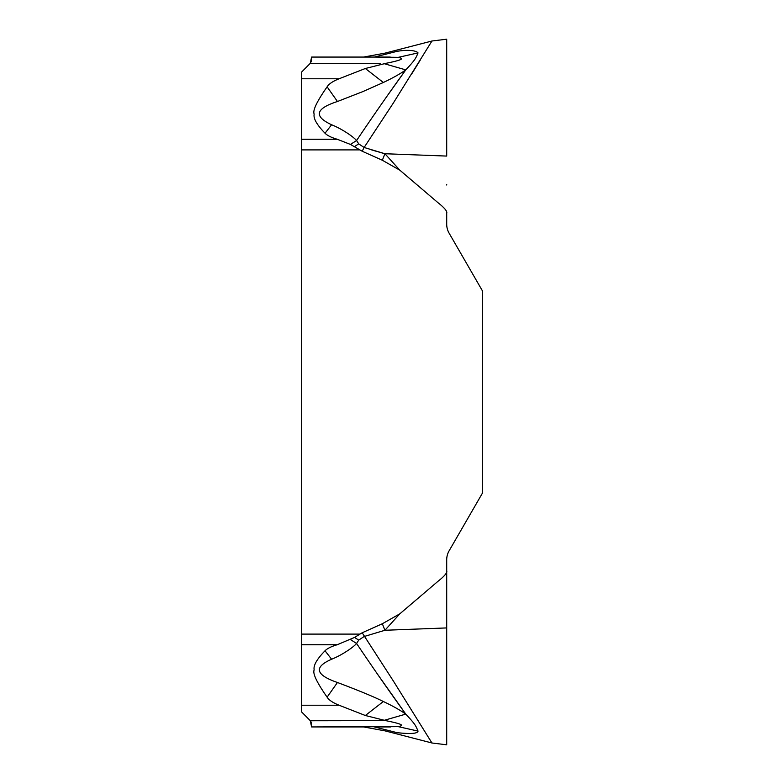 <?xml version="1.0" encoding="UTF-8"?>
<svg xmlns="http://www.w3.org/2000/svg" width="784" height="784" viewBox="0 0 784 784"><rect width="100%" height="100%" fill="white"/><g stroke="black" fill="none" stroke-linecap="round" stroke-linejoin="round"><path stroke-width="1.18" d="M431.945 742.987L446.704 744.8L446.704 559.786A17.865 17.865 0 0 1 449.095 550.858L482.434 493.126L482.434 290.874L482.434 493.126L449.095 550.858A17.865 17.865 0 0 0 446.704 559.786L446.704 570.752C447.507 572.575 444.528 576.162 437.756 581.493L399.83 613.813L384.924 630.267L364.119 636.52L358.719 640.126L354.554 637.421L337.208 644.752C331.338 646.467 327.281 648.476 325.037 650.769C316.834 659.197 313.218 665.577 314.178 669.918C312.483 673.338 316.795 682.413 327.114 697.162C328.888 700.053 332.857 702.738 339.051 705.218L365.344 715.498L385.728 720.633C406.2 724.769 402.349 725.621 398.272 726.65L311.611 726.935L363.6 726.935L384.895 730.835L431.945 742.987L393.372 681.022L362.188 632.766L354.554 637.421M449.095 233.142L482.434 290.874L449.095 233.142A17.865 17.865 0 0 1 446.704 224.214A17.865 17.865 0 0 0 449.095 233.142M446.704 224.214L446.704 213.248C447.507 211.425 444.528 207.838 437.756 202.507L399.83 170.187L382.337 160.25L362.188 151.234L350.458 144.432L337.208 139.248C331.338 137.533 327.281 135.524 325.037 133.231C316.824 124.783 313.208 118.394 314.178 114.072C312.502 110.622 316.814 101.548 327.114 86.838C328.878 83.947 332.857 81.262 339.051 78.782L365.344 68.502L385.728 63.367C406.19 59.231 402.359 58.379 398.272 57.35L374.429 57.065C359.631 57.065 359.64 57.065 374.429 57.065C359.631 57.065 359.64 57.065 374.429 57.065L397.086 51.332C380.495 53.822 380.495 53.822 397.086 51.332C408.513 49.363 416.471 50.676 418.039 52.91C428.485 38.543 428.485 38.543 418.039 52.91C415.765 58.33 415.295 59.76 405.779 69.884C390.51 90.934 374.105 114.484 356.573 140.532L350.458 144.432M431.945 41.013L446.704 39.2L446.704 156.075L446.704 43.561L446.704 156.075L384.924 153.733L364.119 147.48L393.372 102.978L431.945 41.013L384.895 53.165L363.6 57.065L311.611 57.065L310.239 63.367L301.566 72.118L301.566 711.882L310.239 720.633L311.611 726.935M449.095 550.858A17.865 17.865 0 0 0 446.704 559.786L446.704 627.925L384.924 630.267L382.337 623.75L362.188 632.766M382.337 623.75L399.83 613.813M385.728 720.633L310.327 720.751M310.807 721.515L311.179 722.319M311.415 723.083L311.611 724.7M325.037 650.769L331.603 659.246C313.551 667.155 315.501 674.906 337.453 682.501C358.425 690.39 373.733 696.721 383.356 701.513C392.441 705.796 399.918 709.99 405.779 714.116L384.121 720.339M331.603 659.246C342.373 654.924 353.486 647.133 356.573 643.468C374.105 669.516 390.51 693.066 405.779 714.116C415.559 724.543 415.706 725.651 418.039 731.09L398.272 726.65M383.356 701.513L365.344 715.498M337.453 682.501L327.114 697.162M358.719 640.126L356.573 643.468L350.458 639.568M418.039 731.09C428.485 745.457 428.485 745.457 418.039 731.09C417.647 733.628 410.669 734.147 397.086 732.668L374.429 726.935L390.706 726.935L374.429 726.935C359.64 726.935 359.64 726.935 374.429 726.935C359.64 726.935 359.64 726.935 374.429 726.935M405.779 714.116L376.271 672.407M397.086 732.668C380.495 730.178 380.495 730.178 397.086 732.668M370.44 149.528L376.849 151.459M378.77 152.018L381.494 152.792M381.543 152.802L384.336 153.566M382.337 160.25L384.924 153.733L399.83 170.187M362.188 151.234L364.119 147.48L358.719 143.864L354.554 146.579M388.384 94.286L405.779 69.884L384.121 63.661M358.719 143.864L356.573 140.532C353.496 136.867 342.383 129.086 331.603 124.754L325.037 133.231M412.129 73.255L420.214 60.201M331.603 124.754C313.512 116.355 315.472 108.604 337.453 101.499L327.114 86.838M337.453 101.499L362.747 91.64L383.356 82.487L365.344 68.502M383.356 82.487C392.813 77.998 400.291 73.794 405.779 69.884M418.039 52.91L398.272 57.35M311.611 57.065L390.246 57.065M380.152 63.367L310.239 63.367L310.807 62.495M311.179 61.671L311.611 59.3M404.564 50.509L405.054 50.48M446.704 184.995L446.704 184.358M446.704 683.04L446.704 627.925M446.704 599.642L446.704 599.005M359.974 149.901L301.566 149.901M301.566 634.099L359.974 634.099M301.566 644.752L337.208 644.752M301.566 705.218L339.051 705.218M301.566 139.248L337.208 139.248M301.566 78.782L339.051 78.782"/></g></svg>
